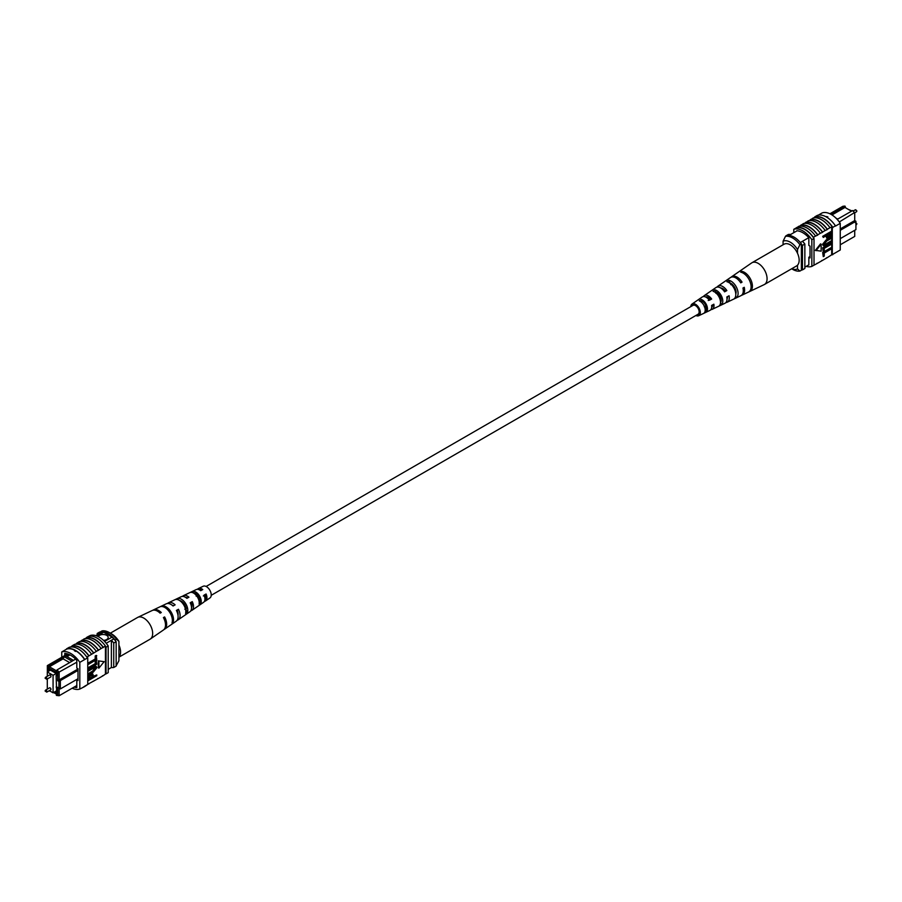 <?xml version="1.0" encoding="UTF-8"?>
<svg xmlns="http://www.w3.org/2000/svg" width="902" height="902" viewBox="0 0 902 902"><rect width="100%" height="100%" fill="white"/><g stroke="black" fill="none" stroke-linecap="round" stroke-linejoin="round"><path stroke-width="1.35" d="M204.934 595.061A5.108 2.943 -120 0 0 205.712 595.805M211.215 595.309L698.092 314.212A5.108 2.943 -120 0 0 698.87 310.13A5.108 2.943 -120 0 0 695.543 305.62A5.108 2.943 -120 0 0 692.984 305.372L206.107 586.469M848.421 209.433L851.995 210.921M854.701 212.477L839.288 221.982M840.247 244.78L854.724 236.414L854.724 230.303M845.693 207.866L844.971 206.084L830.832 214.248M840.247 228.939L854.724 220.573L854.724 213.075L852.672 210.527L854.724 212.714M837.18 219.4L837.71 219.096L835.838 218.013M808.835 264.861L804.855 267.15M797.086 230.788L789.047 235.422M808.778 237.654L800.333 242.525M829.908 213.774L842.93 206.265L844.971 206.084M840.247 238.658L855.919 229.604L855.919 221.272L840.247 230.326M802.487 241.285A20.103 11.613 60 0 1 804.855 244.036L804.855 268.492L802.453 269.89A20.419 11.794 60 0 1 801.371 269.98M790.693 234.475A20.419 11.794 60 0 0 788.292 234.475L785.879 235.862M801.371 244.092A20.103 11.613 60 0 1 802.453 245.423L802.453 269.89M804.855 244.036L802.453 245.423M855.919 221.272L854.724 220.573M837.71 219.096L852.672 210.527M831.994 214.935L844.971 207.449L851.499 211.215M783.083 244.78L783.083 241.206L785.484 236.324L786.927 235.49A18.716 10.813 60 0 1 801.371 243.833L799.927 244.667L797.515 249.538A15.323 8.84 -120 0 0 783.083 241.206M797.515 253.315L797.515 249.538M791.764 268.717A15.323 8.84 -120 0 0 797.515 268.965L799.927 271.062L801.371 270.228L801.371 243.833M799.927 271.062A18.716 10.813 60 0 1 792.7 269.371L791.663 268.773M797.515 268.965L797.515 265.188M785.484 236.324A18.716 10.813 60 0 1 799.927 244.667M813.942 217.844L814.844 217.314A20.419 11.794 60 0 0 814.247 217.495L814.731 217.224A20.419 11.794 60 0 1 832.783 227.642L832.298 227.924A20.419 11.794 -120 0 0 831.7 227.045L830.009 227.71A20.735 11.963 -120 0 0 821.587 219.772A20.735 11.963 -120 0 0 813.164 217.98L810.515 219.817A20.419 11.794 60 0 1 818.937 221.554A20.419 11.794 60 0 1 827.359 229.548L825.195 230.495A20.735 11.963 -120 0 0 816.772 222.546A20.735 11.963 -120 0 0 808.35 220.764L805.7 222.602A20.419 11.794 60 0 1 814.123 224.327A20.419 11.794 60 0 1 822.556 232.321L820.38 233.268A20.735 11.963 -120 0 0 811.958 225.331A20.735 11.963 -120 0 0 803.535 223.538L799.499 226.176M800.886 225.376A20.419 11.794 60 0 1 809.308 227.112A20.419 11.794 60 0 1 817.742 235.106L815.566 236.053A20.735 11.963 -120 0 0 807.143 228.105A20.735 11.963 -120 0 0 798.721 226.323L796.556 227.879A20.419 11.794 -120 0 0 795.959 228.059L793.794 229.311A20.419 11.794 60 0 1 811.845 239.729L811.845 266.406A20.419 11.794 60 0 1 806.23 266.361M815.566 236.053L813.401 237.294A20.735 11.963 -120 0 0 804.979 229.356A20.735 11.963 -120 0 0 796.556 227.575M820.38 233.268L817.742 234.802A20.735 11.963 -120 0 0 809.308 226.864A20.735 11.963 -120 0 0 800.886 225.072M835.444 225.816A20.735 11.963 -120 0 0 826.401 216.999A20.735 11.963 -120 0 0 817.359 215.375L814.709 216.908A20.735 11.963 -120 0 1 823.751 218.521A20.735 11.963 -120 0 1 832.794 227.338L835.444 225.816L832.794 227.338M830.009 227.71L827.359 229.243A20.735 11.963 -120 0 0 818.937 221.306A20.735 11.963 -120 0 0 810.515 219.513M825.195 230.495L822.556 232.017A20.735 11.963 -120 0 0 814.123 224.079A20.735 11.963 -120 0 0 805.7 222.287M818.351 215.127L822.184 212.906A20.419 11.794 60 0 1 840.247 223.335L840.247 250.012L835.432 252.797L832.298 254.601L832.298 227.924M831.7 234.114L831.7 254.781A20.419 11.794 -120 0 0 832.298 254.601M831.7 254.781L827.359 257.589A20.735 11.963 60 0 1 826.593 257.724M831.7 248.749L824.259 253.045L824.259 256.067L823.278 256.642L822.669 252.504L831.092 247.644L831.7 247.982L823.278 252.853L822.669 252.504M831.7 244.07L824.259 248.366L824.259 251.399L823.278 251.962L822.669 247.825L831.092 242.965L831.7 243.315L823.278 248.174L822.669 247.825M826.243 243.743L831.092 240.947L831.7 241.296L826.841 244.092L824.248 244.6M823.391 245.547L822.556 244.295L826.243 239.831L831.092 237.023L831.7 237.373L826.243 239.831M823.278 237.44L822.669 236.335L831.092 231.464L831.7 231.814L831.531 235.332L829.254 237.778L827.111 238.252L826.66 235.478L823.278 237.44L823.278 236.685L831.7 231.814L831.7 227.045M826.863 238.004L826.063 235.828M820.549 243.867L815.34 250.35L821.158 251.162L821.158 244.216L820.549 243.867M827.359 257.589L817.742 263.147A20.735 11.963 60 0 1 816.964 263.283M813.401 237.294L813.401 237.609A20.419 11.794 60 0 1 814.01 238.478L811.845 239.729M817.742 263.147L813.401 265.504M805.7 222.602L804.313 223.403M810.515 219.817L809.128 220.618M822.556 260.362A20.735 11.963 60 0 1 821.778 260.509M832.783 254.319L835.432 252.797M832.794 254.635A20.735 11.963 60 0 1 831.407 254.95M840.247 223.335L835.432 226.109M826.401 216.559L827.856 216.908M814.01 238.478L814.01 265.165L811.845 266.406M813.401 237.609A20.419 11.794 -120 0 0 796.556 227.879M793.794 232.682L793.794 229.311M796.793 230.946L796.793 230.765A20.419 11.794 60 0 1 808.835 237.711L808.835 245.423L810.03 246.122L810.03 257.938L808.835 257.239L808.835 264.951A20.419 11.794 60 0 1 808.677 264.94M810.03 256.54L808.835 257.239M827.653 236.493L829.209 237.046L830.708 233.144L827.653 234.915L827.957 237.339M823.278 236.685L822.669 236.335M826.66 237.023L826.063 236.674M827.044 236.155L828.611 236.696L830.111 233.494M829.209 237.046L828.611 236.696M830.708 234.712L830.111 234.362M831.7 238.128L826.841 240.935L824.146 244.025L824.473 244.87M824.146 244.025L826.841 244.092M831.7 242.052L823.65 245.784L822.556 244.295M823.165 244.645L826.852 240.169M823.278 251.962L823.278 248.174M823.278 256.642L823.278 252.853M821.158 244.216L815.949 250.7M690.785 306.646A6.742 3.89 60 0 1 692.014 304.053A6.742 3.89 60 0 1 692.928 303.681A6.742 3.89 60 0 1 699.309 308.597A6.742 3.89 60 0 1 698.757 315.723L709.919 310.412A7.735 4.465 -120 0 0 711.599 305.451L713.865 304.2A7.926 4.578 60 0 1 712.152 309.352L724.926 303.286A9.065 5.232 -120 0 0 726.798 297.006L729.064 295.755A9.257 5.344 60 0 1 727.159 302.226L740.88 295.698A10.474 6.043 -120 0 0 742.955 288.031L744.251 287.31A10.587 6.111 60 0 1 742.154 295.089L764.174 284.626A12.538 7.239 -120 0 0 764.468 284.468L796.567 265.943A12.538 7.239 -120 0 0 797.718 253.766A12.538 7.239 -120 0 0 784.03 244.228L751.93 262.764A12.538 7.239 -120 0 0 751.648 262.933L738.558 271.964A11.264 6.506 -120 0 0 738.558 271.964L737.385 272.776L738.569 271.964M764.468 284.468A12.538 7.239 -120 0 0 765.629 272.303A12.538 7.239 -120 0 0 753.35 262.245A12.538 7.239 -120 0 0 751.93 262.764M724.644 291.211A7.047 4.07 60 0 1 724.114 289.61M705.668 297.006A6.032 3.484 60 0 1 706.041 296.905A6.032 3.484 60 0 1 710.426 299.238L711.655 299.024A7.926 4.578 60 0 0 705.308 295.191A7.926 4.578 60 0 0 704.236 295.63L715.872 287.603A9.065 5.232 -120 0 1 717.101 287.107A9.065 5.232 -120 0 1 724.588 291.831L726.854 290.579A9.257 5.344 60 0 0 719.165 285.697A9.257 5.344 60 0 0 717.902 286.205L730.417 277.579A10.474 6.043 -120 0 1 731.838 277.004A10.474 6.043 -120 0 1 740.756 282.856L742.042 282.134A10.587 6.111 60 0 0 733.022 276.192A10.587 6.111 60 0 0 731.578 276.779L738.197 272.212M715.929 292.147A6.641 3.833 -120 0 0 715.917 292.936M718.026 292.147L715.951 293.364M730.665 283.296A7.396 4.273 -120 0 0 730.665 283.859M731.928 283.927L730.744 284.626M735.964 291.075A7.453 4.307 60 0 1 734.871 290.004M720.845 298.043A6.742 3.89 60 0 1 720.224 297.31L719.446 297.784M720.326 300.58A6.641 3.833 -120 0 0 721.138 301.02M706.334 305.53L704.259 306.748M704.676 307.221A5.931 3.428 -120 0 0 706.311 308.507M697.212 314.73A5.401 3.123 -120 0 0 697.629 314.697A5.401 3.123 -120 0 0 698.171 314.516A5.401 3.123 -120 0 0 698.531 308.788A5.401 3.123 -120 0 0 693.446 304.899A5.401 3.123 -120 0 0 692.77 305.158A5.401 3.123 -120 0 0 692.105 305.879M725.614 280.894L723.551 282.315M698.757 315.723A6.742 3.89 60 0 1 698.148 315.914A6.742 3.89 60 0 1 695.893 315.486M711.655 299.024L709.389 300.276A7.735 4.465 -120 0 0 703.244 296.6A7.735 4.465 -120 0 0 702.196 297.029L692.014 304.053M703.368 296.589A7.926 4.578 60 0 1 704.236 295.63M717.011 287.118A9.257 5.344 60 0 1 717.902 286.205M727.159 302.226A9.257 5.344 60 0 1 726.324 302.486A9.257 5.344 60 0 1 725.907 302.531M721.183 300.524A9.257 5.344 60 0 1 720.044 299.419M712.152 309.352A7.926 4.578 60 0 1 711.441 309.578A7.926 4.578 60 0 1 710.889 309.623M706.21 307.097A7.926 4.578 60 0 1 705.364 306.105M742.154 295.089A10.587 6.111 60 0 1 741.478 295.337M750.329 291.154A11.264 6.506 -120 0 0 751.118 280.375A11.264 6.506 -120 0 0 741.895 271.367L740.711 272.178A11.151 6.438 60 0 1 749.821 281.097A11.151 6.438 60 0 1 749.066 291.752L750.114 290.658M736.382 297.75A10.023 5.784 -120 0 0 736.934 288.268A10.023 5.784 -120 0 0 728.94 280.308L726.877 281.728A9.821 5.671 60 0 1 734.668 289.531A9.821 5.671 60 0 1 734.16 298.799L736.382 297.75L735.671 296.082M721.476 304.786A8.693 5.017 -120 0 0 721.78 296.702A8.693 5.017 -120 0 0 715.117 289.858L713.054 291.29A8.49 4.905 60 0 1 719.525 297.964A8.49 4.905 60 0 1 719.255 305.834L721.476 304.786L720.54 302.587A6.449 3.721 -120 0 0 720.45 296.938A6.449 3.721 -120 0 0 716.053 292.068L715.376 292.496M706.559 311.788A7.363 4.251 -120 0 0 706.627 305.135A7.363 4.251 -120 0 0 701.294 299.441L699.242 300.873A7.171 4.138 60 0 1 704.372 306.398A7.171 4.138 60 0 1 704.338 312.836L706.559 311.788L705.86 310.153A5.739 3.315 -120 0 0 705.657 305.316A5.739 3.315 -120 0 0 701.993 301.088L700.877 301.798M712.648 304.865A6.032 3.484 60 0 1 711.678 307.413M727.508 296.611A6.742 3.89 60 0 1 727.012 299.013M720.608 287.93A6.742 3.89 60 0 1 725.264 290.861L726.854 290.579M724.295 291.402L725.264 290.861M708.217 300.49L710.426 299.238M735.784 293.973A7.16 4.127 -120 0 0 730.113 283.059L729.876 283.217M705.184 310.502L705.86 310.153M730.936 284.107L731.725 283.961M740.463 282.416L742.042 282.134M742.493 272.776L741.895 271.367M730.113 283.059L728.94 280.308M716.053 292.068L715.117 289.858M701.993 301.088L701.294 299.441M46.746 679.285L50.76 676.974A1.161 0.665 -120 0 0 49.599 674.967L45.596 677.278A1.161 0.665 60 0 1 46.746 679.285L45.1 678.169L45.596 677.278A1.161 0.665 60 0 0 45.348 677.808M46.746 692.127L50.76 689.816A1.161 0.665 -120 0 0 49.599 687.809L45.596 690.12A1.161 0.665 60 0 1 46.746 692.127L45.1 691L45.596 690.12A1.161 0.665 60 0 0 45.348 690.65M49.317 690.639L53.071 692.815L56.217 690.988M53.071 692.815L53.071 675.305L56.217 673.478M53.071 675.305L47.299 671.967L50.444 670.141M47.299 671.967L47.299 676.297M47.299 678.969L47.299 689.139M103.527 640.375A5.108 2.943 0 0 0 106.684 639.518A5.108 2.943 0 0 0 108.184 637.432A5.108 2.943 0 0 0 105.027 634.715A5.108 2.943 0 0 0 99.468 635.346A5.108 2.943 0 0 0 98.194 636.564A5.108 2.943 0 0 1 99.468 635.38A5.108 2.943 0 0 1 105.015 634.737A5.108 2.943 0 0 1 108.184 637.443M71.991 661.177L73.434 660.354L65.801 655.946L64.358 656.78L72.002 661.245L57.108 669.848L59.149 672.396L59.149 679.894L60.355 680.593L60.355 688.925L78 678.732M69.646 662.609L63.117 658.843L64.301 656.791L49.396 665.394L47.355 665.586L67.56 653.916M65.801 655.946L68.631 654.3M76.805 662.203L57.705 672.869L56.386 671.223L56.386 672.464L48.674 668.01L48.674 666.781L47.355 666.894L47.355 671.934M75.644 659.136L73.434 660.354M53.579 692.522L56.386 694.134L56.386 695.374L57.705 695.25L57.705 687.403L58.912 688.091L58.912 681.427L57.705 680.728L57.705 672.869M48.764 671.122L48.313 668.912L56.702 673.76L56.702 675.699L56.104 675.361L56.702 675.012M54.537 691.958L56.702 693.21L56.104 675.361M106.222 643.273L113.787 638.898A18.04 10.418 -120 0 0 112.096 637.083L103.674 632.223A18.04 10.418 -120 0 0 101.994 632.088A20.419 11.794 -120 0 0 99.581 632.088L97.179 633.486L97.179 634.873M104.587 641.423L112.096 637.083M97.055 636.045L103.674 632.223M95.871 635.628L101.994 632.088M108.206 669.352L111.374 667.525A20.103 11.613 -120 0 0 113.742 667.503L116.155 666.116L116.155 641.66A20.419 11.794 -120 0 0 113.787 638.898M78 670.4L58.912 681.427M78 669.013L57.705 680.728M57.705 687.403L59.149 688.237L59.149 695.735L76.805 685.543M113.742 667.503L113.742 643.047A20.419 11.794 -120 0 0 111.374 640.296L111.374 667.525M113.742 643.047L116.155 641.66M99.581 633.486A20.419 11.794 -120 0 0 97.179 633.486M48.313 670.862L50.005 669.893M56.104 687.031L56.702 686.681M57.705 695.25L59.149 695.735L56.386 695.374M48.742 690.977L50.072 691.079M56.386 671.223L57.108 669.848M63.117 658.843L49.396 666.758L56.555 670.896M49.396 665.394L48.674 666.781M48.674 668.01L49.396 666.758M66.974 656.622L69.95 654.897M58.912 688.091L60.355 688.925M47.355 665.586L47.355 666.894M118.917 641.333L116.516 639.225A18.716 10.813 -120 0 0 109.3 632.584L111.701 633.971A15.323 8.84 60 0 1 118.917 641.333L118.917 660.749L116.155 665.834M116.516 639.225L115.073 640.059A18.716 10.813 -120 0 0 100.629 631.727L100.629 632.009M109.3 632.584A18.716 10.813 -120 0 0 102.073 630.893L100.629 631.727M72.171 688.215A20.419 11.794 -120 0 0 79.816 689.049L79.816 662.361A20.419 11.794 -120 0 0 61.753 651.943L66.568 649.158A20.419 11.794 60 0 1 75.599 650.714L75.599 651.424L74.392 650.725L75.599 650.714L75.599 651.424M87.753 684.291L98.465 678.417A20.735 11.963 60 0 1 97.687 678.552M98.465 678.417L103.279 675.632A20.735 11.963 60 0 1 102.501 675.778M103.279 675.632L105.444 674.076A20.419 11.794 -120 0 0 106.041 673.895L108.206 672.644L108.206 645.967A20.419 11.794 -120 0 0 90.155 635.549L88.971 636.226M79.816 689.049L84.641 686.58A20.735 11.963 60 0 1 83.649 686.828M84.641 686.58L87.753 684.46L87.753 657.783L84.619 659.587L87.269 658.054M88.836 683.975A20.735 11.963 60 0 1 88.058 684.111M93.65 681.19A20.735 11.963 60 0 1 92.872 681.337M70.593 647.005L71.991 646.204A20.419 11.794 60 0 1 88.836 655.934L87.156 656.904A20.419 11.794 60 0 1 87.753 657.783M75.599 650.714A20.419 11.794 60 0 1 84.619 659.587L79.816 662.361M88.351 664.391L87.753 663.286L95.195 658.99L95.195 655.957L96.176 655.393L96.773 659.531L88.351 664.391L87.753 664.041M88.351 669.07L87.753 667.965L95.195 663.669L95.195 660.636L96.176 660.061L96.773 664.199L88.351 669.07L87.753 668.72M88.351 670.333L93.199 667.525L96.401 666.601L96.886 667.728L93.199 672.204L88.351 675L88.351 674.245L93.21 671.449L95.905 668.359L93.21 668.281L88.351 671.088L87.753 669.983L92.602 667.187L96.063 666.477M88.351 674.245L87.753 673.895L92.602 671.099L95.206 667.424M88.351 678.315L90.798 674.606L92.94 674.121L93.391 676.895L96.773 674.944L96.773 675.699L88.351 680.559L87.911 676.703L90.189 674.256L92.579 674.019M93.391 676.207L96.773 674.944M98.295 660.862L98.295 667.807L98.893 668.156L104.113 661.673L98.295 660.862L104.113 661.673M88.836 655.934L101.114 648.538A20.735 11.963 -120 0 0 84.258 638.808L81.62 640.645A20.419 11.794 60 0 1 98.465 650.376M101.114 648.538L105.444 646.035L105.444 674.076M93.65 652.845A20.735 11.963 -120 0 0 76.805 643.115L79.444 641.593A20.735 11.963 -120 0 1 96.3 651.312M80.222 641.446L81.62 640.645M85.036 638.672L86.434 637.872A20.419 11.794 60 0 1 103.279 647.591M103.279 647.286A20.735 11.963 -120 0 0 86.434 637.556L86.434 637.872M86.434 637.556L88.599 636.305A20.735 11.963 60 0 1 105.444 646.035M88.836 655.63A20.735 11.963 -120 0 0 71.991 645.9L71.991 646.204M71.991 645.9L74.641 644.366A20.735 11.963 -120 0 1 91.485 654.097M75.407 644.231L76.805 643.43A20.419 11.794 60 0 1 93.65 653.149M66.568 649.158L66.556 648.854A20.735 11.963 60 0 1 84.641 659.283M87.291 657.761A20.735 11.963 -120 0 0 69.206 647.32L66.556 648.854M98.465 650.071A20.735 11.963 -120 0 0 81.62 640.341M106.041 673.895L106.041 647.219A20.419 11.794 -120 0 0 105.444 646.339M106.041 647.219L108.206 645.967M87.269 684.742L84.619 686.264M74.111 687.098A20.419 11.794 -120 0 0 76.805 687.583L76.805 679.871L78 680.57L78 668.754L76.805 668.066L76.805 660.354A20.419 11.794 -120 0 0 64.764 653.398L64.764 655.528M78 679.183L76.805 679.871M61.753 651.943L61.753 657.265M89.343 678.541L91.801 677.12L91.801 675.53L92.399 675.88L90.843 675.339L89.343 677.661L89.343 679.24L92.399 677.47L92.094 675.046M90.798 674.606L90.189 674.256M88.52 677.052L87.911 676.703M88.351 680.559L87.753 680.209M92.399 677.47L91.801 677.12M88.351 671.088L87.753 670.738M95.578 667.503L95.905 668.359L95.296 668.01M88.351 675L87.753 674.651M93.199 667.525L92.602 667.187M88.351 668.303L95.792 664.007L95.195 660.636M95.792 660.986L96.773 660.411M95.792 664.007L95.195 663.669M88.351 663.635L95.792 659.339L95.195 655.957M95.792 656.306L96.773 655.743M95.792 659.339L95.195 658.99M98.893 661.211L98.893 668.156M110.337 633.181L137.532 617.487A12.538 7.239 60 0 1 137.826 617.329A12.538 7.239 60 0 1 148.65 622.572A12.538 7.239 60 0 1 151.22 638.221A12.538 7.239 60 0 1 150.352 639.022A12.538 7.239 60 0 1 150.07 639.202L118.917 657.175M118.917 645.099A12.538 7.239 60 0 1 119.12 656.757A12.538 7.239 60 0 1 118.917 656.972M187.571 597.958A6.337 3.664 -120 0 0 185.496 597.316M183.444 602.931A6.337 3.664 -120 0 0 183.647 603.506L183.027 603.866M173.398 605.806A7.047 4.07 -120 0 0 172.068 605.152M201.732 590.133A5.626 3.247 -120 0 0 199.319 589.807M195.79 594.858A5.739 3.315 60 0 1 195.689 593.448M196.14 596.132L198.327 594.835M179.724 600.597A6.641 3.833 60 0 1 183.963 603.573A6.641 3.833 60 0 1 186.049 610.045L185.699 610.271M193.535 593.054L193.783 592.93A5.931 3.428 60 0 1 198.057 595.613A5.931 3.428 60 0 1 199.94 601.127L199.15 601.634M137.826 617.329L152.19 610.507A11.264 6.506 60 0 1 160.105 613.157L161.289 612.514A11.151 6.438 -120 0 0 153.464 609.899L166.227 603.833A10.023 5.784 60 0 1 173.06 605.986L175.123 604.847A9.821 5.671 -120 0 0 168.46 602.773L181.223 596.707A8.693 5.017 60 0 1 186.883 598.342L188.946 597.203A8.49 4.905 -120 0 0 183.467 595.636A8.49 4.905 -120 0 0 182.475 596.402M181.674 601.375A8.49 4.905 -120 0 0 181.956 602.536M153.464 609.899A11.151 6.438 -120 0 0 152.855 610.259M168.46 602.773A9.821 5.671 -120 0 0 167.468 603.506M183.467 595.636L196.23 589.57A7.363 4.251 60 0 1 200.706 590.697L202.758 589.558A7.171 4.138 -120 0 0 198.463 588.51A7.171 4.138 -120 0 0 197.504 589.322M197.324 594.745A7.171 4.138 -120 0 0 197.527 595.309M204.438 601.341A7.171 4.138 -120 0 0 205.622 600.912L209.986 597.902A6.742 3.89 -120 0 0 209.072 589.062A6.742 3.89 -120 0 0 203.243 586.232L198.463 588.51M168.978 611.285A10.587 6.111 -120 0 0 159.958 606.809L161.244 606.2A10.474 6.043 60 0 1 170.162 610.631A10.474 6.043 60 0 1 173.184 622.087L172.023 622.887A10.587 6.111 -120 0 0 168.978 611.285M182.835 603.607A9.257 5.344 -120 0 0 175.146 599.616L177.412 598.545A9.065 5.232 60 0 1 184.899 602.457A9.065 5.232 60 0 1 187.593 612.097L185.575 613.495A9.257 5.344 -120 0 0 182.835 603.607M196.692 595.929A7.926 4.578 -120 0 0 190.345 592.422L192.611 591.362A7.735 4.465 60 0 1 198.756 594.779A7.735 4.465 60 0 1 201.123 602.694L199.105 604.092A7.926 4.578 -120 0 0 196.692 595.929M163.984 629.54A11.151 6.438 -120 0 0 164.604 629.19A11.151 6.438 -120 0 0 164.615 616.945L163.431 617.588A11.264 6.506 60 0 1 163.442 629.991L150.352 639.022M177.142 620.26A9.821 5.671 -120 0 0 178.28 619.764A9.821 5.671 -120 0 0 178.449 609.278L176.386 610.417A10.023 5.784 60 0 1 176.24 621.174L164.604 629.19M190.796 610.812A8.49 4.905 -120 0 0 191.946 610.338A8.49 4.905 -120 0 0 192.273 601.634L190.209 602.773A8.693 5.017 60 0 1 189.916 611.748L178.28 619.764M205.622 600.912A7.171 4.138 -120 0 0 206.084 593.99L204.032 595.128A7.363 4.251 60 0 1 203.581 602.322L191.946 610.338M176.679 611.026A6.742 3.89 -120 0 0 177.886 612.345M205.769 596.098A5.401 3.123 60 0 1 204.777 595.151M178.01 615.457A7.047 4.07 -120 0 0 177.311 610.643L176.668 610.992M191.517 607.734A6.337 3.664 -120 0 0 191.371 602.705L190.435 603.235M184.786 609.222L186.973 607.937M204.923 599.526A5.626 3.247 -120 0 0 205.43 594.779L203.333 595.963M199.951 600.845A5.739 3.315 60 0 1 199.466 600.563L199.94 600.281M163.679 618.05L164.615 616.945M177.311 610.643L178.449 609.278M191.371 602.705L192.273 601.634M205.43 594.779L206.084 593.99M173.184 622.087L172.361 620.993M178.416 599.886L177.412 598.545M187.593 612.097L186.049 610.045M193.783 592.93L192.611 591.362M201.123 602.694L199.94 601.127M855.254 222.67L856.9 223.797L856.404 224.677A1.161 0.665 -120 0 0 855.919 222.794M856.652 211.305A1.161 0.665 -120 0 0 855.254 209.828L856.9 210.955L856.404 211.835A1.161 0.665 -120 0 0 856.652 211.305M93.21 671.449L92.602 671.099M855.254 209.828L853.269 210.978M856.404 211.835L854.724 212.804M826.514 237.914L827.111 238.252M823.041 245.434L823.65 245.784M92.342 673.771L92.94 674.121M95.804 666.251L96.401 666.601"/></g></svg>
